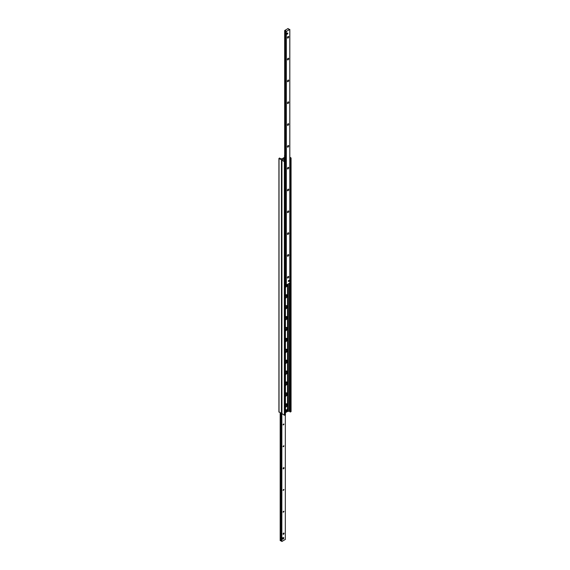 <?xml version="1.0" encoding="UTF-8"?>
<svg xmlns="http://www.w3.org/2000/svg" width="570" height="570" viewBox="0 0 570 570"><rect width="100%" height="100%" fill="white"/><g stroke="black" fill="none" stroke-linecap="round" stroke-linejoin="round"><path stroke-width="0.85" d="M285.428 286.796A1.838 1.062 120 0 0 285.955 286.382M287.223 284.537A1.838 1.062 -60 0 1 286.753 286.254A1.838 1.062 -60 0 1 285.428 287.223M285.428 297.704A1.838 1.062 120 0 0 286.062 297.177M286.632 296.186A1.838 1.062 120 0 0 286.596 294.776M285.428 295.374A1.838 1.062 -60 0 1 286.86 294.861A1.838 1.062 -60 0 1 287.016 296.678A1.838 1.062 -60 0 1 285.428 298.124M285.428 308.612A1.838 1.062 120 0 0 285.955 308.199M286.674 306.952A1.838 1.062 120 0 0 286.596 305.684M285.428 306.282A1.838 1.062 -60 0 1 286.86 305.769A1.838 1.062 -60 0 1 287.016 307.586A1.838 1.062 -60 0 1 285.428 309.033M285.428 319.521A1.838 1.062 120 0 0 286.062 318.993M286.632 318.003A1.838 1.062 120 0 0 286.596 316.592M285.428 317.191A1.838 1.062 -60 0 1 286.86 316.678A1.838 1.062 -60 0 1 287.016 318.495A1.838 1.062 -60 0 1 285.428 319.941M285.428 330.429A1.838 1.062 120 0 0 285.955 330.009M286.674 328.769A1.838 1.062 120 0 0 286.596 327.501M285.428 328.099A1.838 1.062 -60 0 1 286.86 327.586A1.838 1.062 -60 0 1 287.016 329.396A1.838 1.062 -60 0 1 285.428 330.849M285.428 341.33A1.838 1.062 120 0 0 286.062 340.81M286.632 339.82A1.838 1.062 120 0 0 286.596 338.409M285.428 339.007A1.838 1.062 -60 0 1 286.86 338.487A1.838 1.062 -60 0 1 287.016 340.304A1.838 1.062 -60 0 1 285.428 341.758M285.428 352.239A1.838 1.062 120 0 0 285.955 351.825M286.674 350.579A1.838 1.062 120 0 0 286.596 349.317M285.428 349.916A1.838 1.062 -60 0 1 286.86 349.396A1.838 1.062 -60 0 1 287.016 351.213A1.838 1.062 -60 0 1 285.428 352.659M285.428 363.147A1.838 1.062 120 0 0 286.062 362.62M286.632 361.629A1.838 1.062 120 0 0 286.596 360.219M285.428 360.817A1.838 1.062 -60 0 1 286.86 360.304A1.838 1.062 -60 0 1 287.016 362.121A1.838 1.062 -60 0 1 285.428 363.567M285.428 374.055A1.838 1.062 120 0 0 285.955 373.642M286.674 372.395A1.838 1.062 120 0 0 286.596 371.127M285.428 371.726A1.838 1.062 -60 0 1 286.86 371.213A1.838 1.062 -60 0 1 287.016 373.029A1.838 1.062 -60 0 1 285.428 374.476M285.428 384.964A1.838 1.062 120 0 0 286.062 384.436M286.632 383.446A1.838 1.062 120 0 0 286.596 382.035M285.428 382.634A1.838 1.062 -60 0 1 286.86 382.121A1.838 1.062 -60 0 1 287.016 383.931A1.838 1.062 -60 0 1 285.428 385.384M285.428 395.872A1.838 1.062 120 0 0 285.955 395.452M286.674 394.205A1.838 1.062 120 0 0 286.596 392.944M285.428 393.542A1.838 1.062 -60 0 1 286.86 393.022A1.838 1.062 -60 0 1 287.016 394.839A1.838 1.062 -60 0 1 285.428 396.293M285.428 406.773A1.838 1.062 120 0 0 286.062 406.246M286.632 405.263A1.838 1.062 120 0 0 286.596 403.852M285.428 404.451A1.838 1.062 -60 0 1 286.86 403.93A1.838 1.062 -60 0 1 287.016 405.747A1.838 1.062 -60 0 1 285.428 407.201M289.824 157.17L291.07 157.976L290.465 158.403L289.902 157.983A0.67 0.385 0 0 0 289.824 157.854M287.529 411.362L289.361 411.255A0.67 0.385 180 0 1 289.902 411.569L290.465 411.996L290.978 411.426M284.665 159.493L283.874 160.063L284.074 160.726A0.67 0.385 0 0 0 284.615 161.039L285.428 161.253L284.366 161.652L281.829 160.113L284.665 158.403L281.929 159.978L279.022 158.574L279.535 158.004L280.098 158.432A0.67 0.385 0 0 0 280.639 158.745L282.136 158.766L284.665 157.313M285.428 412.637L286.753 411.875M281.929 413.564L284.366 415.245L285.349 414.732M279.022 411.889L281.829 413.606M282.528 538.764A0.67 0.385 -60 0 1 283.197 537.61M283.098 533.962A0.691 0.399 -60 0 1 283.931 533.085A0.691 0.399 -60 0 1 283.24 534.282A0.691 0.399 -60 0 1 283.098 533.962M283.098 512.152A0.691 0.399 -60 0 1 283.931 511.269A0.691 0.399 -60 0 1 283.098 512.152M283.098 490.335A0.691 0.399 -60 0 1 283.931 489.452A0.691 0.399 -60 0 1 283.098 490.335M283.098 468.519A0.691 0.399 -60 0 1 283.931 467.642A0.691 0.399 -60 0 1 283.24 468.839A0.691 0.399 -60 0 1 283.098 468.519M283.098 446.709A0.691 0.399 -60 0 1 283.931 445.826A0.691 0.399 -60 0 1 283.098 446.709M283.098 424.892A0.691 0.399 -60 0 1 283.931 424.016A0.691 0.399 -60 0 1 283.098 424.892M281.637 541.108L281.851 541.5L285.321 539.441M280.198 540.545L281.63 540.901M287.43 37.641A0.919 0.527 -60 0 1 287.829 36.722A0.919 0.527 -60 0 1 288.534 36.473A0.919 0.527 -60 0 1 288.541 37.535A0.919 0.527 -60 0 1 287.622 38.062A0.919 0.527 -60 0 1 287.43 37.641M287.43 59.458A0.919 0.527 -60 0 1 287.829 58.532A0.919 0.527 -60 0 1 288.534 58.29A0.919 0.527 -60 0 1 288.541 59.344A0.919 0.527 -60 0 1 287.622 59.879A0.919 0.527 -60 0 1 287.43 59.458M287.43 81.275A0.919 0.527 -60 0 1 287.829 80.349A0.919 0.527 -60 0 1 288.534 80.099A0.919 0.527 -60 0 1 288.541 81.161A0.919 0.527 -60 0 1 287.622 81.695A0.919 0.527 -60 0 1 287.43 81.275M287.43 103.085A0.919 0.527 -60 0 1 287.829 102.158A0.919 0.527 -60 0 1 288.534 101.916A0.919 0.527 -60 0 1 288.541 102.978A0.919 0.527 -60 0 1 287.622 103.505A0.919 0.527 -60 0 1 287.43 103.085M287.43 124.901A0.919 0.527 -60 0 1 287.829 123.975A0.919 0.527 -60 0 1 288.534 123.733A0.919 0.527 -60 0 1 288.541 124.787A0.919 0.527 -60 0 1 287.622 125.322A0.919 0.527 -60 0 1 287.43 124.901M287.43 146.711A0.919 0.527 -60 0 1 287.829 145.792A0.919 0.527 -60 0 1 288.534 145.542A0.919 0.527 -60 0 1 288.541 146.604A0.919 0.527 -60 0 1 287.622 147.131A0.919 0.527 -60 0 1 287.43 146.711M287.43 168.528A0.919 0.527 -60 0 1 287.829 167.601A0.919 0.527 -60 0 1 288.534 167.359A0.919 0.527 -60 0 1 288.541 168.421A0.919 0.527 -60 0 1 287.622 168.948A0.919 0.527 -60 0 1 287.43 168.528M287.43 190.344A0.919 0.527 -60 0 1 287.829 189.418A0.919 0.527 -60 0 1 288.534 189.169A0.919 0.527 -60 0 1 288.541 190.23A0.919 0.527 -60 0 1 287.622 190.765A0.919 0.527 -60 0 1 287.43 190.344M287.43 212.154A0.919 0.527 -60 0 1 287.829 211.235A0.919 0.527 -60 0 1 288.534 210.986A0.919 0.527 -60 0 1 288.541 212.047A0.919 0.527 -60 0 1 287.622 212.574A0.919 0.527 -60 0 1 287.43 212.154M287.43 233.971A0.919 0.527 -60 0 1 287.829 233.044A0.919 0.527 -60 0 1 288.534 232.802A0.919 0.527 -60 0 1 288.541 233.864A0.919 0.527 -60 0 1 287.622 234.391A0.919 0.527 -60 0 1 287.43 233.971M287.43 255.787A0.919 0.527 -60 0 1 287.829 254.861A0.919 0.527 -60 0 1 288.534 254.612A0.919 0.527 -60 0 1 288.541 255.673A0.919 0.527 -60 0 1 287.622 256.208A0.919 0.527 -60 0 1 287.43 255.787M287.43 277.597A0.919 0.527 -60 0 1 287.829 276.678A0.919 0.527 -60 0 1 288.534 276.429A0.919 0.527 -60 0 1 288.541 277.49A0.919 0.527 -60 0 1 287.622 278.017A0.919 0.527 -60 0 1 287.43 277.597M289.261 280.632A0.67 0.385 -60 0 1 288.32 281.174A0.67 0.385 -60 0 1 289.261 280.632M287.822 33.324A0.67 0.385 -60 0 1 286.874 33.872A0.67 0.385 -60 0 1 287.822 33.324M288.149 28.5L288.278 29.013L289.802 29.455L286.332 31.457L285.734 30.673L284.665 30.531L288.149 28.5M285.428 284.637A1.254 0.727 -60 0 1 285.656 284.444L285.648 283.653L285.748 284.758L286.332 285.05L289.824 283.019L289.824 29.426M290.102 160.455L289.909 281.195L289.824 160.177M289.902 157.983L289.824 160.077M289.902 411.569L289.824 281.245M285.876 162.899L285.876 283.525L285.428 283.703M285.684 163.006L285.684 283.639M285.428 409.267A0.834 0.485 -60 0 1 285.791 409.467M285.428 409.666A0.834 0.485 -60 0 1 285.428 410.977M287.195 33.174L287.715 33.331L287.301 34.05L286.902 33.68M288.392 281.423A0.648 0.378 120 0 0 288.719 281.366L288.342 280.982M288.634 280.476L289.154 280.639L288.741 281.352M282.748 539.213L282.385 537.916L283.689 537.574L283.689 538.664L282.748 539.213L282.741 538.123L283.689 537.574M282.385 537.916L282.741 538.123M286.895 410.172A1.04 0.599 120 0 0 286.304 411.348A1.04 0.599 120 0 0 286.546 411.839A1.04 0.599 120 0 0 286.895 411.839L286.674 410.03A1.062 0.613 -60 0 1 286.959 409.866L286.959 411.569A1.062 0.613 -60 0 1 286.938 411.59M286.895 411.839L286.938 411.811A0.969 0.563 -60 0 1 286.389 411.348A0.969 0.563 -60 0 1 286.938 410.257M287.223 410.094A0.969 0.563 -60 0 1 287.764 410.55A0.969 0.563 -60 0 1 287.223 411.647L287.173 411.675M286.959 409.866L286.959 411.569M284.159 157.569L284.188 157.555A1.04 0.599 -60 0 1 284.658 157.313L284.651 155.268M285.428 406.111A0.869 0.506 120 0 0 285.741 406.36A0.869 0.506 120 0 0 286.632 405.206A0.869 0.506 120 0 0 286.567 404.928A0.869 0.506 120 0 0 285.962 404.885A0.869 0.506 120 0 0 285.428 405.697M285.428 384.301A0.869 0.506 120 0 0 285.741 384.543A0.869 0.506 120 0 0 286.632 383.396A0.869 0.506 120 0 0 286.567 383.111A0.869 0.506 120 0 0 285.962 383.069A0.869 0.506 120 0 0 285.428 383.881M285.428 362.484A0.869 0.506 120 0 0 285.741 362.734A0.869 0.506 120 0 0 286.632 361.579A0.869 0.506 120 0 0 286.567 361.302A0.869 0.506 120 0 0 285.962 361.259A0.869 0.506 120 0 0 285.428 362.071M285.428 340.668A0.869 0.506 120 0 0 285.741 340.917A0.869 0.506 120 0 0 286.632 339.763A0.869 0.506 120 0 0 286.567 339.485A0.869 0.506 120 0 0 285.962 339.442A0.869 0.506 120 0 0 285.428 340.254M285.428 318.858A0.869 0.506 120 0 0 285.741 319.107A0.869 0.506 120 0 0 286.632 317.953A0.869 0.506 120 0 0 286.567 317.668A0.869 0.506 120 0 0 285.962 317.625A0.869 0.506 120 0 0 285.428 318.438M285.428 297.041A0.869 0.506 120 0 0 285.741 297.291A0.869 0.506 120 0 0 286.632 296.136A0.869 0.506 120 0 0 286.567 295.858A0.869 0.506 120 0 0 285.962 295.816A0.869 0.506 120 0 0 285.428 296.628M285.428 395.78L286.717 393.92L286.29 392.986A1.589 0.919 -60 0 1 286.275 392.979A1.589 0.919 120 0 0 286.275 392.972L286.275 392.972A1.589 0.919 120 0 1 286.61 393.856M285.428 373.963L286.717 372.103L286.275 371.163A1.589 0.919 120 0 0 286.275 371.163L286.275 371.163A1.589 0.919 120 0 1 286.61 372.046M285.428 352.153L286.717 350.293L286.275 349.346A1.589 0.919 120 0 0 286.275 349.346L286.275 349.346A1.589 0.919 120 0 1 286.61 350.229M285.428 330.336L286.717 328.477L286.29 327.543A1.589 0.919 -60 0 1 286.275 327.536A1.589 0.919 120 0 0 286.275 327.529L286.275 327.529A1.589 0.919 120 0 1 286.61 328.413M285.428 308.52L286.717 306.66L286.275 305.719A1.589 0.919 120 0 0 286.275 305.719L286.275 305.719A1.589 0.919 120 0 1 286.61 306.603M290.978 411.697L290.978 158.111M290.465 411.996L290.465 158.403M290.009 411.911L290.009 281.138M290.009 160.298L290.009 158.325M289.361 411.255L289.361 283.297M288.306 411.148L288.306 283.91M287.864 411.234L287.864 284.166M287.679 410.136L287.679 284.273M287.636 410.094L287.636 284.295M287.522 410.001L287.529 284.359M284.024 160.569L284.024 159.857M285.349 414.946L285.349 161.36M284.836 415.245L284.836 161.652M284.366 415.245L284.366 161.652M281.929 413.841L281.929 160.248M281.459 413.564L281.459 159.978M279.022 412.16L279.022 158.574M285.335 539.469L285.335 414.953L285.321 539.498M280.176 540.574L280.176 412.83L280.198 540.602M280.668 413.107L280.668 540.873M280.704 413.129L280.704 540.88M281.259 413.457L281.259 540.937M281.452 413.564L281.452 540.916M281.637 413.62L281.637 541.158M281.737 413.62L281.737 541.479M281.851 413.763L281.851 541.5M289.802 283.041L289.802 29.455M286.332 285.05L286.332 31.457M286.24 285.05L286.24 31.457M285.769 284.772L285.769 283.589M285.769 162.714L285.769 31.186M285.748 284.758L285.748 283.596M285.748 162.678L285.748 31.165M285.463 284.188L285.463 283.725M285.463 162.443L285.463 30.602M285.278 161.111L285.278 30.623M284.715 161.046L284.715 30.566M284.679 161.046L284.679 30.559M287.764 410.607A1.04 0.599 120 0 0 287.586 410.044A1.04 0.599 120 0 0 287.173 410.008M286.404 411.718A1.076 0.62 -60 0 1 286.197 411.683A1.076 0.62 -60 0 1 285.94 411.177A1.076 0.62 -60 0 1 286.432 410.065A1.076 0.62 -60 0 1 287.273 409.823A1.076 0.62 -60 0 1 287.401 409.98M286.738 409.837A1.012 0.584 120 0 0 285.94 411.12A1.012 0.584 120 0 0 285.94 411.212M285.428 393.706A1.254 0.727 -60 0 1 286.617 393.984A1.254 0.727 -60 0 1 285.428 395.63M285.428 371.897A1.254 0.727 -60 0 1 286.617 372.167A1.254 0.727 -60 0 1 285.428 373.82M285.428 350.08A1.254 0.727 -60 0 1 286.617 350.351A1.254 0.727 -60 0 1 285.428 352.004M285.428 328.263A1.254 0.727 -60 0 1 286.617 328.541A1.254 0.727 -60 0 1 285.428 330.187M285.428 306.453A1.254 0.727 -60 0 1 286.617 306.724A1.254 0.727 -60 0 1 285.428 308.377M286.617 284.886A1.254 0.727 -60 0 1 285.428 286.56M286.86 294.861L286.389 294.59M286.86 305.769L286.389 305.499M286.86 316.678L286.389 316.4M286.86 327.586L286.389 327.308M286.86 338.487L286.389 338.217M286.86 349.396L286.389 349.125M286.86 360.304L286.389 360.033M286.86 371.213L286.389 370.942M286.86 382.121L286.389 381.843M286.86 393.022L286.389 392.751M286.86 403.93L286.389 403.66M291.07 411.561L291.07 157.976M285.428 414.839L285.428 161.253M281.829 413.706L281.829 160.113M278.93 412.024L278.93 158.439M284.572 157.32L284.572 155.161M281.63 413.62L281.63 541.13M284.665 161.039L284.665 30.531M287.209 411.668L287.273 409.823C287.016 409.331 286.56 409.773 285.919 411.141L286.917 411.839M284.159 157.548L284.865 157.341M286.567 404.928L285.834 404.137M286.567 383.111L285.834 382.328M286.567 361.302L285.834 360.511M286.567 339.485L285.834 338.694M286.567 317.668L285.834 316.884M286.567 295.858L285.834 295.068M285.428 286.71L286.717 284.829"/></g></svg>
